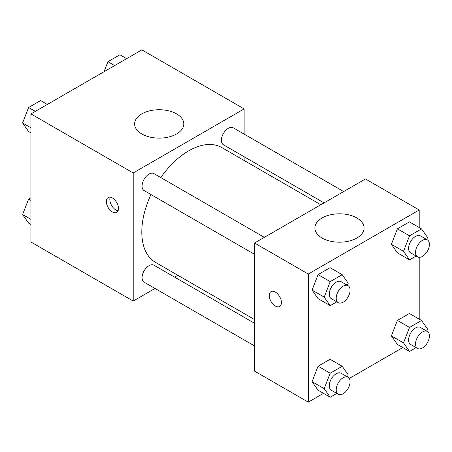 <?xml version="1.0" encoding="UTF-8"?>
<svg xmlns="http://www.w3.org/2000/svg" width="452" height="452" viewBox="0 0 452 452"><rect width="100%" height="100%" fill="white"/><g stroke="black" fill="none" stroke-linecap="round" stroke-linejoin="round"><path stroke-width="0.68" d="M155.013 288.466L133.204 301.055L30.934 242.012L30.934 113.915L141.871 49.867L244.136 108.909L244.136 134.097M244.136 156.742L244.136 160.471M141.815 113.881A24.594 14.198 180 0 1 168.613 110.808A24.594 14.198 180 0 1 183.794 123.921A24.594 14.198 180 0 1 159.206 138.12A24.594 14.198 180 0 1 134.611 123.921A24.594 14.198 180 0 1 141.815 113.881M133.204 301.055L133.204 172.958L30.934 113.915M133.204 172.958L244.136 108.909M112.401 211.988A8.582 4.955 60 0 1 106.796 204.428A8.582 4.955 60 0 1 108.113 197.552A8.582 4.955 60 0 1 116.695 202.507A8.582 4.955 60 0 1 116.695 212.412A8.582 4.955 60 0 1 112.401 211.988M110.231 197.191A8.582 4.955 -120 0 0 115.898 209.971A8.582 4.955 -120 0 0 118.068 210.762M177.856 275.279L174.625 277.144M264.341 237.351L153.912 173.596A9.803 5.661 120 0 0 144.109 179.258A9.803 5.661 120 0 0 144.109 190.58L254.538 254.335M254.538 323.282L153.912 265.183A9.803 5.661 120 0 0 146.358 267.81A9.803 5.661 120 0 0 142.075 277.681A9.803 5.661 120 0 0 144.109 282.167L254.538 345.927M343.661 191.558L233.232 127.803A9.803 5.661 120 0 0 225.678 130.43A9.803 5.661 120 0 0 221.395 140.295A9.803 5.661 120 0 0 223.429 144.781L324.05 202.88M150.991 194.552A66.286 38.267 120 0 0 141.798 232.045A66.286 38.267 120 0 0 155.528 262.386L254.538 319.553M320.824 204.745L221.813 147.578A66.286 38.267 120 0 0 160.793 177.568M323.485 393.347L308.275 402.133L254.538 371.109L254.538 243.012L365.476 178.964L419.207 209.988L419.207 227.554M349.266 378.465L402.805 347.554M312.072 290.094L318.078 298.636L312.072 290.094L318.078 274.618L312.072 290.094L324.203 297.1L330.209 281.624L342.221 274.692L348.221 283.234L347.418 285.314M330.084 267.686L318.078 274.618L330.084 267.686L342.221 274.692M391.392 244.3L397.393 252.843L391.392 244.3L397.393 228.825L391.392 244.3L403.523 251.306L409.529 235.831L421.535 228.898L427.541 237.441L426.733 239.52M409.405 221.892L397.393 228.825L409.405 221.892L421.535 228.898M391.392 335.892L397.393 344.435L391.392 335.892L397.393 320.417L391.392 335.892L403.523 342.898L409.529 327.423L421.535 320.485L427.541 329.028L426.733 331.107M409.405 313.485L397.393 320.417L409.405 313.485L421.535 320.485M308.275 402.133L308.275 274.036L419.207 209.988M419.207 257.324L419.207 319.14M312.072 381.686L318.078 390.229L312.072 381.686L318.078 366.21L312.072 381.686L324.203 388.692L330.209 373.216L342.221 366.284L348.221 374.821L347.418 376.9M330.084 359.278L318.078 366.21L330.084 359.278L342.221 366.284M322.084 238.04A24.594 14.198 180 0 1 314.88 228A24.594 14.198 180 0 1 339.475 213.802A24.594 14.198 180 0 1 364.063 228A24.594 14.198 180 0 1 348.882 241.119A24.594 14.198 180 0 1 322.084 238.04M308.275 274.036L254.538 243.012M281.404 302.557A8.582 4.955 60 0 1 279.63 306.484A8.582 4.955 60 0 1 271.047 301.529A8.582 4.955 60 0 1 271.047 291.625A8.582 4.955 60 0 1 277.658 293.924A8.582 4.955 60 0 1 281.404 302.557M271.053 291.625A8.582 4.955 -120 0 0 271.053 301.529A8.582 4.955 -120 0 0 279.63 306.484M336.808 301.834L330.209 305.642L324.203 297.1M348.051 285.681L341.119 281.675A9.803 5.661 120 0 0 333.559 284.302A9.803 5.661 120 0 0 329.282 294.173A9.803 5.661 120 0 0 331.31 298.659L338.243 302.665A9.803 5.661 120 0 0 348.051 297.004A9.803 5.661 120 0 0 348.051 285.681A9.803 5.661 120 0 0 340.497 288.308A9.803 5.661 120 0 0 336.215 298.173A9.803 5.661 120 0 0 338.243 302.665M330.209 305.642L318.078 298.636M330.209 281.624L318.078 274.618M416.128 256.041L409.529 259.849L403.523 251.306M427.372 239.882L420.433 235.882A9.803 5.661 120 0 0 412.879 238.509A9.803 5.661 120 0 0 408.602 248.374A9.803 5.661 120 0 0 410.631 252.866L417.563 256.866A9.803 5.661 120 0 0 427.372 251.205A9.803 5.661 120 0 0 427.372 239.882A9.803 5.661 120 0 0 419.812 242.509A9.803 5.661 120 0 0 415.535 252.38A9.803 5.661 120 0 0 417.563 256.866M409.529 259.849L397.393 252.843M409.529 235.831L397.393 228.825M336.808 393.421L330.209 397.235L324.203 388.692M348.051 377.267L341.119 373.267A9.803 5.661 120 0 0 333.559 375.894A9.803 5.661 120 0 0 329.282 385.759A9.803 5.661 120 0 0 331.31 390.251L338.243 394.251A9.803 5.661 120 0 0 348.051 388.59A9.803 5.661 120 0 0 348.051 377.267A9.803 5.661 120 0 0 340.497 379.895A9.803 5.661 120 0 0 336.215 389.765A9.803 5.661 120 0 0 338.243 394.251M330.209 397.235L318.078 390.229M330.209 373.216L318.078 366.21M416.128 347.628L409.529 351.441L403.523 342.898M427.372 331.474L420.433 327.468A9.803 5.661 120 0 0 412.879 330.096A9.803 5.661 120 0 0 408.602 339.966A9.803 5.661 120 0 0 410.631 344.452L417.563 348.458A9.803 5.661 120 0 0 427.372 342.797A9.803 5.661 120 0 0 427.372 331.474A9.803 5.661 120 0 0 419.812 334.101A9.803 5.661 120 0 0 415.535 343.966A9.803 5.661 120 0 0 417.563 348.458M409.529 351.441L397.393 344.435M409.529 327.423L397.393 320.417M30.934 132.86L28.606 131.515L22.6 122.972L28.606 107.497L40.612 100.559L47.341 104.446M30.934 127.78L22.6 122.972M35.329 111.378L28.606 107.497M104.039 71.71L107.921 61.698L119.933 54.765L126.656 58.653M114.65 65.585L107.921 61.698M30.934 224.446L28.606 223.102L22.6 214.559L28.606 199.083L30.934 197.739M30.934 219.373L22.6 214.559M30.934 200.428L28.606 199.083"/></g></svg>
